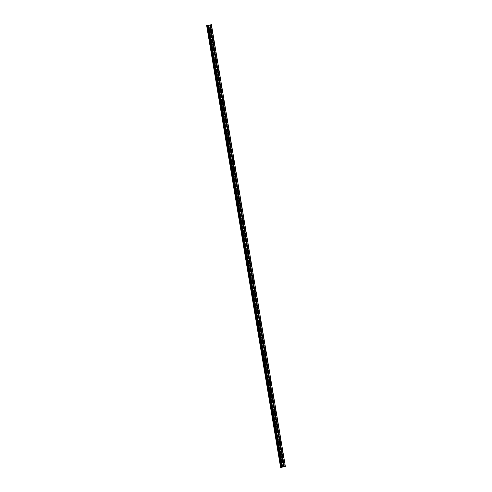 <?xml version="1.0" encoding="UTF-8"?>
<svg xmlns="http://www.w3.org/2000/svg" width="492" height="492" viewBox="0 0 492 492"><rect width="100%" height="100%" fill="white"/><g stroke="black" fill="none" stroke-linecap="round" stroke-linejoin="round"><path stroke-width="0.37" stroke-dasharray="2.46 1.84" d="M209.426 30.184L209.137 29.661L209.321 30.793L209.426 30.184M281.688 462.025L281.406 461.502L281.301 462.111L281.584 462.634L281.688 462.025M280.01 451.982L279.727 451.459L279.905 452.591L280.01 451.982M278.331 441.939L278.041 441.416L278.226 442.548L278.331 441.939M276.645 431.896L276.363 431.373L276.258 431.982L276.547 432.505L276.645 431.896M274.966 421.853L274.684 421.33L274.862 422.462L274.966 421.853M273.288 411.81L273.005 411.287L273.183 412.419L273.288 411.81M271.609 401.767L271.32 401.244L271.215 401.853L271.504 402.376L271.609 401.767M269.923 391.724L269.641 391.202L269.536 391.81L269.825 392.333L269.923 391.724M268.245 381.681L267.962 381.159L268.14 382.29L268.245 381.681M266.566 371.638L266.277 371.116L266.461 372.247L266.566 371.638M264.887 361.595L264.598 361.073L264.493 361.682L264.782 362.204L264.887 361.595M263.202 351.552L262.919 351.03L262.814 351.639L263.103 352.161L263.202 351.552M261.523 341.509L261.24 340.987L261.418 342.118L261.523 341.509M259.844 331.467L259.555 330.944L259.739 332.075L259.844 331.467M258.165 321.43L257.876 320.901L258.06 322.032L258.165 321.43M256.48 311.387L256.197 310.858L256.375 311.99L256.48 311.387M254.801 301.344L254.518 300.815L254.696 301.947L254.801 301.344M253.122 291.301L252.833 290.772L253.017 291.904L253.122 291.301M251.437 281.258L251.154 280.729L251.049 281.338L251.338 281.861L251.437 281.258M249.758 271.215L249.475 270.686L249.653 271.818L249.758 271.215M248.079 261.172L247.796 260.643L247.974 261.775L248.079 261.172M246.4 251.129L246.111 250.6L246.295 251.732L246.4 251.129M244.715 241.086L244.432 240.557L244.327 241.166L244.616 241.689L244.715 241.086M243.036 231.043L242.753 230.514L242.931 231.646L243.036 231.043M241.357 221L241.068 220.471L241.252 221.603L241.357 221M239.678 210.957L239.389 210.435L239.284 211.037L239.573 211.56L239.678 210.957M237.993 200.914L237.71 200.392L237.605 200.994L237.894 201.517L237.993 200.914M236.314 190.871L236.031 190.349L236.209 191.474L236.314 190.871M234.635 180.828L234.346 180.306L234.53 181.431L234.635 180.828M232.956 170.785L232.667 170.263L232.562 170.865L232.851 171.388L232.956 170.785M231.271 160.743L230.988 160.22L230.883 160.822L231.166 161.351L231.271 160.743M229.592 150.7L229.309 150.177L229.204 150.78L229.487 151.308L229.592 150.7M227.913 140.657L227.624 140.134L227.808 141.266L227.913 140.657M226.228 130.614L225.945 130.091L225.84 130.694L226.129 131.223L226.228 130.614M224.549 120.571L224.266 120.048L224.161 120.651L224.444 121.18L224.549 120.571M222.87 110.528L222.587 110.005L222.482 110.608L222.765 111.137L222.87 110.528M221.191 100.485L220.902 99.962L220.797 100.565L221.086 101.094L221.191 100.485M219.506 90.442L219.223 89.919L219.118 90.522L219.407 91.051L219.506 90.442M217.827 80.399L217.544 79.876L217.439 80.479L217.722 81.008L217.827 80.399M216.148 70.356L215.859 69.833L216.043 70.965L216.148 70.356M214.469 60.313L214.18 59.79L214.075 60.393L214.364 60.922L214.469 60.313M212.784 50.27L212.501 49.747L212.396 50.356L212.685 50.879L212.784 50.27M211.105 40.227L210.822 39.704L210.717 40.313L211 40.836L211.105 40.227M209.211 30.16A0.953 0.332 -99.1 0 1 209.383 29.151A0.953 0.332 -99.1 0 1 209.856 30.024A0.953 0.332 -99.1 0 1 209.684 31.033A0.953 0.332 -99.1 0 1 209.211 30.16M210.459 29.963A0.953 0.332 -99.1 0 1 210.631 28.948A0.953 0.332 -99.1 0 1 211.111 29.821A0.953 0.332 -99.1 0 1 210.939 30.836A0.953 0.332 -99.1 0 1 210.459 29.963M281.479 462.006A0.953 0.332 -99.1 0 1 281.652 460.992A0.953 0.332 -99.1 0 1 282.125 461.865A0.953 0.332 -99.1 0 1 281.953 462.88A0.953 0.332 -99.1 0 1 281.479 462.006M282.728 461.803A0.953 0.332 -99.1 0 1 282.9 460.789A0.953 0.332 -99.1 0 1 283.374 461.662A0.953 0.332 -99.1 0 1 283.201 462.677A0.953 0.332 -99.1 0 1 282.728 461.803M279.794 451.963A0.953 0.332 -99.1 0 1 279.966 450.949A0.953 0.332 -99.1 0 1 280.446 451.822A0.953 0.332 -99.1 0 1 280.274 452.837A0.953 0.332 -99.1 0 1 279.794 451.963M281.049 451.761A0.953 0.332 -99.1 0 1 281.221 450.752A0.953 0.332 -99.1 0 1 281.695 451.619A0.953 0.332 -99.1 0 1 281.522 452.634A0.953 0.332 -99.1 0 1 281.049 451.761M278.115 441.921A0.953 0.332 -99.1 0 1 278.288 440.906A0.953 0.332 -99.1 0 1 278.761 441.779A0.953 0.332 -99.1 0 1 278.589 442.794A0.953 0.332 -99.1 0 1 278.115 441.921M279.364 441.718A0.953 0.332 -99.1 0 1 279.536 440.709A0.953 0.332 -99.1 0 1 280.016 441.576A0.953 0.332 -99.1 0 1 279.843 442.591A0.953 0.332 -99.1 0 1 279.364 441.718M276.436 431.878A0.953 0.332 -99.1 0 1 276.609 430.863A0.953 0.332 -99.1 0 1 277.082 431.736A0.953 0.332 -99.1 0 1 276.91 432.751A0.953 0.332 -99.1 0 1 276.436 431.878M277.685 431.675A0.953 0.332 -99.1 0 1 277.857 430.666A0.953 0.332 -99.1 0 1 278.331 431.533A0.953 0.332 -99.1 0 1 278.158 432.548A0.953 0.332 -99.1 0 1 277.685 431.675M274.757 421.835A0.953 0.332 -99.1 0 1 274.93 420.82A0.953 0.332 -99.1 0 1 275.403 421.693A0.953 0.332 -99.1 0 1 275.231 422.708A0.953 0.332 -99.1 0 1 274.757 421.835M276.006 421.632A0.953 0.332 -99.1 0 1 276.178 420.623A0.953 0.332 -99.1 0 1 276.652 421.496A0.953 0.332 -99.1 0 1 276.479 422.505A0.953 0.332 -99.1 0 1 276.006 421.632M273.072 411.792A0.953 0.332 -99.1 0 1 273.245 410.777A0.953 0.332 -99.1 0 1 273.724 411.65A0.953 0.332 -99.1 0 1 273.552 412.665A0.953 0.332 -99.1 0 1 273.072 411.792M274.321 411.589A0.953 0.332 -99.1 0 1 274.493 410.58A0.953 0.332 -99.1 0 1 274.973 411.453A0.953 0.332 -99.1 0 1 274.8 412.462A0.953 0.332 -99.1 0 1 274.321 411.589M271.393 401.749A0.953 0.332 -99.1 0 1 271.566 400.734A0.953 0.332 -99.1 0 1 272.039 401.607A0.953 0.332 -99.1 0 1 271.867 402.622A0.953 0.332 -99.1 0 1 271.393 401.749M272.642 401.546A0.953 0.332 -99.1 0 1 272.814 400.537A0.953 0.332 -99.1 0 1 273.288 401.411A0.953 0.332 -99.1 0 1 273.122 402.419A0.953 0.332 -99.1 0 1 272.642 401.546M269.714 391.706A0.953 0.332 -99.1 0 1 269.887 390.691A0.953 0.332 -99.1 0 1 270.36 391.564A0.953 0.332 -99.1 0 1 270.188 392.579A0.953 0.332 -99.1 0 1 269.714 391.706M270.963 391.503A0.953 0.332 -99.1 0 1 271.135 390.494A0.953 0.332 -99.1 0 1 271.609 391.368A0.953 0.332 -99.1 0 1 271.436 392.376A0.953 0.332 -99.1 0 1 270.963 391.503M268.029 381.663A0.953 0.332 -99.1 0 1 268.202 380.648A0.953 0.332 -99.1 0 1 268.681 381.521A0.953 0.332 -99.1 0 1 268.509 382.536A0.953 0.332 -99.1 0 1 268.029 381.663M269.284 381.46A0.953 0.332 -99.1 0 1 269.456 380.451A0.953 0.332 -99.1 0 1 269.93 381.325A0.953 0.332 -99.1 0 1 269.757 382.333A0.953 0.332 -99.1 0 1 269.284 381.46M266.35 371.62A0.953 0.332 -99.1 0 1 266.523 370.605A0.953 0.332 -99.1 0 1 266.996 371.478A0.953 0.332 -99.1 0 1 266.824 372.493A0.953 0.332 -99.1 0 1 266.35 371.62M267.599 371.417A0.953 0.332 -99.1 0 1 267.771 370.408A0.953 0.332 -99.1 0 1 268.251 371.282A0.953 0.332 -99.1 0 1 268.078 372.29A0.953 0.332 -99.1 0 1 267.599 371.417M264.671 361.577A0.953 0.332 -99.1 0 1 264.844 360.562A0.953 0.332 -99.1 0 1 265.317 361.436A0.953 0.332 -99.1 0 1 265.145 362.45A0.953 0.332 -99.1 0 1 264.671 361.577M265.92 361.374A0.953 0.332 -99.1 0 1 266.092 360.365A0.953 0.332 -99.1 0 1 266.566 361.239A0.953 0.332 -99.1 0 1 266.393 362.247A0.953 0.332 -99.1 0 1 265.92 361.374M262.992 351.534A0.953 0.332 -99.1 0 1 263.165 350.519A0.953 0.332 -99.1 0 1 263.638 351.393A0.953 0.332 -99.1 0 1 263.466 352.407A0.953 0.332 -99.1 0 1 262.992 351.534M264.241 351.331A0.953 0.332 -99.1 0 1 264.413 350.322A0.953 0.332 -99.1 0 1 264.887 351.196A0.953 0.332 -99.1 0 1 264.714 352.204A0.953 0.332 -99.1 0 1 264.241 351.331M261.307 341.491A0.953 0.332 -99.1 0 1 261.48 340.476A0.953 0.332 -99.1 0 1 261.959 341.35A0.953 0.332 -99.1 0 1 261.787 342.364A0.953 0.332 -99.1 0 1 261.307 341.491M262.562 341.288A0.953 0.332 -99.1 0 1 262.734 340.279A0.953 0.332 -99.1 0 1 263.208 341.153A0.953 0.332 -99.1 0 1 263.036 342.161A0.953 0.332 -99.1 0 1 262.562 341.288M259.628 331.448A0.953 0.332 -99.1 0 1 259.801 330.433A0.953 0.332 -99.1 0 1 260.274 331.307A0.953 0.332 -99.1 0 1 260.102 332.321A0.953 0.332 -99.1 0 1 259.628 331.448M260.877 331.245A0.953 0.332 -99.1 0 1 261.049 330.237A0.953 0.332 -99.1 0 1 261.529 331.11A0.953 0.332 -99.1 0 1 261.357 332.118A0.953 0.332 -99.1 0 1 260.877 331.245M257.949 321.405A0.953 0.332 -99.1 0 1 258.122 320.39A0.953 0.332 -99.1 0 1 258.595 321.264A0.953 0.332 -99.1 0 1 258.423 322.278A0.953 0.332 -99.1 0 1 257.949 321.405M259.198 321.202A0.953 0.332 -99.1 0 1 259.37 320.194A0.953 0.332 -99.1 0 1 259.844 321.067A0.953 0.332 -99.1 0 1 259.671 322.076A0.953 0.332 -99.1 0 1 259.198 321.202M256.27 311.362A0.953 0.332 -99.1 0 1 256.443 310.347A0.953 0.332 -99.1 0 1 256.916 311.221A0.953 0.332 -99.1 0 1 256.744 312.236A0.953 0.332 -99.1 0 1 256.27 311.362M257.519 311.159A0.953 0.332 -99.1 0 1 257.691 310.151A0.953 0.332 -99.1 0 1 258.165 311.024A0.953 0.332 -99.1 0 1 257.993 312.033A0.953 0.332 -99.1 0 1 257.519 311.159M254.585 301.319A0.953 0.332 -99.1 0 1 254.758 300.305A0.953 0.332 -99.1 0 1 255.237 301.178A0.953 0.332 -99.1 0 1 255.065 302.193A0.953 0.332 -99.1 0 1 254.585 301.319M255.84 301.116A0.953 0.332 -99.1 0 1 256.006 300.108A0.953 0.332 -99.1 0 1 256.486 300.981A0.953 0.332 -99.1 0 1 256.314 301.99A0.953 0.332 -99.1 0 1 255.84 301.116M252.906 291.276A0.953 0.332 -99.1 0 1 253.079 290.262A0.953 0.332 -99.1 0 1 253.552 291.135A0.953 0.332 -99.1 0 1 253.38 292.15A0.953 0.332 -99.1 0 1 252.906 291.276M254.155 291.073A0.953 0.332 -99.1 0 1 254.327 290.065A0.953 0.332 -99.1 0 1 254.807 290.938A0.953 0.332 -99.1 0 1 254.635 291.947A0.953 0.332 -99.1 0 1 254.155 291.073M251.227 281.233A0.953 0.332 -99.1 0 1 251.4 280.219A0.953 0.332 -99.1 0 1 251.873 281.092A0.953 0.332 -99.1 0 1 251.701 282.107A0.953 0.332 -99.1 0 1 251.227 281.233M252.476 281.03A0.953 0.332 -99.1 0 1 252.648 280.022A0.953 0.332 -99.1 0 1 253.122 280.895A0.953 0.332 -99.1 0 1 252.95 281.904A0.953 0.332 -99.1 0 1 252.476 281.03M249.542 271.19A0.953 0.332 -99.1 0 1 249.715 270.176A0.953 0.332 -99.1 0 1 250.194 271.049A0.953 0.332 -99.1 0 1 250.022 272.064A0.953 0.332 -99.1 0 1 249.542 271.19M250.797 270.987A0.953 0.332 -99.1 0 1 250.969 269.979A0.953 0.332 -99.1 0 1 251.443 270.852A0.953 0.332 -99.1 0 1 251.271 271.861A0.953 0.332 -99.1 0 1 250.797 270.987M247.863 261.147A0.953 0.332 -99.1 0 1 248.036 260.139A0.953 0.332 -99.1 0 1 248.515 261.006A0.953 0.332 -99.1 0 1 248.343 262.021A0.953 0.332 -99.1 0 1 247.863 261.147M249.112 260.945A0.953 0.332 -99.1 0 1 249.284 259.936A0.953 0.332 -99.1 0 1 249.764 260.809A0.953 0.332 -99.1 0 1 249.592 261.818A0.953 0.332 -99.1 0 1 249.112 260.945M246.185 251.105A0.953 0.332 -99.1 0 1 246.357 250.096A0.953 0.332 -99.1 0 1 246.83 250.963A0.953 0.332 -99.1 0 1 246.658 251.978A0.953 0.332 -99.1 0 1 246.185 251.105M247.433 250.902A0.953 0.332 -99.1 0 1 247.605 249.893A0.953 0.332 -99.1 0 1 248.079 250.766A0.953 0.332 -99.1 0 1 247.907 251.775A0.953 0.332 -99.1 0 1 247.433 250.902M244.506 241.062A0.953 0.332 -99.1 0 1 244.678 240.053A0.953 0.332 -99.1 0 1 245.151 240.92A0.953 0.332 -99.1 0 1 244.979 241.935A0.953 0.332 -99.1 0 1 244.506 241.062M245.754 240.859A0.953 0.332 -99.1 0 1 245.926 239.85A0.953 0.332 -99.1 0 1 246.4 240.723A0.953 0.332 -99.1 0 1 246.228 241.732A0.953 0.332 -99.1 0 1 245.754 240.859M242.82 231.019A0.953 0.332 -99.1 0 1 242.993 230.01A0.953 0.332 -99.1 0 1 243.472 230.883A0.953 0.332 -99.1 0 1 243.3 231.892A0.953 0.332 -99.1 0 1 242.82 231.019M244.075 230.816A0.953 0.332 -99.1 0 1 244.247 229.807A0.953 0.332 -99.1 0 1 244.721 230.68A0.953 0.332 -99.1 0 1 244.549 231.689A0.953 0.332 -99.1 0 1 244.075 230.816M241.142 220.976A0.953 0.332 -99.1 0 1 241.314 219.967A0.953 0.332 -99.1 0 1 241.787 220.84A0.953 0.332 -99.1 0 1 241.615 221.849A0.953 0.332 -99.1 0 1 241.142 220.976M242.39 220.773A0.953 0.332 -99.1 0 1 242.562 219.764A0.953 0.332 -99.1 0 1 243.042 220.637A0.953 0.332 -99.1 0 1 242.87 221.646A0.953 0.332 -99.1 0 1 242.39 220.773M239.463 210.933A0.953 0.332 -99.1 0 1 239.635 209.924A0.953 0.332 -99.1 0 1 240.108 210.797A0.953 0.332 -99.1 0 1 239.936 211.806A0.953 0.332 -99.1 0 1 239.463 210.933M240.711 210.73A0.953 0.332 -99.1 0 1 240.883 209.721A0.953 0.332 -99.1 0 1 241.357 210.594A0.953 0.332 -99.1 0 1 241.185 211.603A0.953 0.332 -99.1 0 1 240.711 210.73M237.784 200.89A0.953 0.332 -99.1 0 1 237.956 199.881A0.953 0.332 -99.1 0 1 238.429 200.754A0.953 0.332 -99.1 0 1 238.257 201.763A0.953 0.332 -99.1 0 1 237.784 200.89M239.032 200.687A0.953 0.332 -99.1 0 1 239.204 199.678A0.953 0.332 -99.1 0 1 239.678 200.552A0.953 0.332 -99.1 0 1 239.506 201.56A0.953 0.332 -99.1 0 1 239.032 200.687M236.098 190.847A0.953 0.332 -99.1 0 1 236.271 189.838A0.953 0.332 -99.1 0 1 236.75 190.712A0.953 0.332 -99.1 0 1 236.578 191.72A0.953 0.332 -99.1 0 1 236.098 190.847M237.353 190.65A0.953 0.332 -99.1 0 1 237.525 189.635A0.953 0.332 -99.1 0 1 237.999 190.509A0.953 0.332 -99.1 0 1 237.827 191.517A0.953 0.332 -99.1 0 1 237.353 190.65M234.42 180.804A0.953 0.332 -99.1 0 1 234.592 179.795A0.953 0.332 -99.1 0 1 235.065 180.669A0.953 0.332 -99.1 0 1 234.893 181.677A0.953 0.332 -99.1 0 1 234.42 180.804M235.668 180.607A0.953 0.332 -99.1 0 1 235.84 179.592A0.953 0.332 -99.1 0 1 236.32 180.466A0.953 0.332 -99.1 0 1 236.148 181.474A0.953 0.332 -99.1 0 1 235.668 180.607M232.741 170.761A0.953 0.332 -99.1 0 1 232.913 169.752A0.953 0.332 -99.1 0 1 233.386 170.626A0.953 0.332 -99.1 0 1 233.214 171.634A0.953 0.332 -99.1 0 1 232.741 170.761M233.989 170.564A0.953 0.332 -99.1 0 1 234.161 169.549A0.953 0.332 -99.1 0 1 234.635 170.423A0.953 0.332 -99.1 0 1 234.463 171.431A0.953 0.332 -99.1 0 1 233.989 170.564M231.062 160.718A0.953 0.332 -99.1 0 1 231.234 159.709A0.953 0.332 -99.1 0 1 231.707 160.583A0.953 0.332 -99.1 0 1 231.535 161.591A0.953 0.332 -99.1 0 1 231.062 160.718M232.31 160.521A0.953 0.332 -99.1 0 1 232.482 159.506A0.953 0.332 -99.1 0 1 232.956 160.38A0.953 0.332 -99.1 0 1 232.784 161.394A0.953 0.332 -99.1 0 1 232.31 160.521M229.377 150.675A0.953 0.332 -99.1 0 1 229.549 149.666A0.953 0.332 -99.1 0 1 230.028 150.54A0.953 0.332 -99.1 0 1 229.856 151.548A0.953 0.332 -99.1 0 1 229.377 150.675M230.625 150.478A0.953 0.332 -99.1 0 1 230.797 149.463A0.953 0.332 -99.1 0 1 231.277 150.337A0.953 0.332 -99.1 0 1 231.105 151.351A0.953 0.332 -99.1 0 1 230.625 150.478M227.698 140.632A0.953 0.332 -99.1 0 1 227.87 139.623A0.953 0.332 -99.1 0 1 228.343 140.497A0.953 0.332 -99.1 0 1 228.171 141.505A0.953 0.332 -99.1 0 1 227.698 140.632M228.946 140.435A0.953 0.332 -99.1 0 1 229.118 139.421A0.953 0.332 -99.1 0 1 229.598 140.294A0.953 0.332 -99.1 0 1 229.426 141.309A0.953 0.332 -99.1 0 1 228.946 140.435M226.019 130.589A0.953 0.332 -99.1 0 1 226.191 129.581A0.953 0.332 -99.1 0 1 226.664 130.454A0.953 0.332 -99.1 0 1 226.492 131.462A0.953 0.332 -99.1 0 1 226.019 130.589M227.267 130.392A0.953 0.332 -99.1 0 1 227.439 129.378A0.953 0.332 -99.1 0 1 227.913 130.251A0.953 0.332 -99.1 0 1 227.741 131.266A0.953 0.332 -99.1 0 1 227.267 130.392M224.334 120.546A0.953 0.332 -99.1 0 1 224.506 119.538A0.953 0.332 -99.1 0 1 224.985 120.411A0.953 0.332 -99.1 0 1 224.813 121.419A0.953 0.332 -99.1 0 1 224.334 120.546M225.588 120.349A0.953 0.332 -99.1 0 1 225.76 119.335A0.953 0.332 -99.1 0 1 226.234 120.208A0.953 0.332 -99.1 0 1 226.062 121.223A0.953 0.332 -99.1 0 1 225.588 120.349M222.655 110.503A0.953 0.332 -99.1 0 1 222.827 109.495A0.953 0.332 -99.1 0 1 223.306 110.368A0.953 0.332 -99.1 0 1 223.134 111.376A0.953 0.332 -99.1 0 1 222.655 110.503M223.903 110.306A0.953 0.332 -99.1 0 1 224.075 109.292A0.953 0.332 -99.1 0 1 224.555 110.165A0.953 0.332 -99.1 0 1 224.383 111.18A0.953 0.332 -99.1 0 1 223.903 110.306M220.976 100.46A0.953 0.332 -99.1 0 1 221.148 99.452A0.953 0.332 -99.1 0 1 221.621 100.325A0.953 0.332 -99.1 0 1 221.449 101.334A0.953 0.332 -99.1 0 1 220.976 100.46M222.224 100.263A0.953 0.332 -99.1 0 1 222.396 99.249A0.953 0.332 -99.1 0 1 222.87 100.122A0.953 0.332 -99.1 0 1 222.698 101.137A0.953 0.332 -99.1 0 1 222.224 100.263M219.297 90.417A0.953 0.332 -99.1 0 1 219.469 89.409A0.953 0.332 -99.1 0 1 219.942 90.282A0.953 0.332 -99.1 0 1 219.77 91.291A0.953 0.332 -99.1 0 1 219.297 90.417M220.545 90.22A0.953 0.332 -99.1 0 1 220.717 89.206A0.953 0.332 -99.1 0 1 221.191 90.079A0.953 0.332 -99.1 0 1 221.019 91.094A0.953 0.332 -99.1 0 1 220.545 90.22M217.612 80.374A0.953 0.332 -99.1 0 1 217.784 79.366A0.953 0.332 -99.1 0 1 218.263 80.239A0.953 0.332 -99.1 0 1 218.091 81.248A0.953 0.332 -99.1 0 1 217.612 80.374M218.866 80.178A0.953 0.332 -99.1 0 1 219.038 79.163A0.953 0.332 -99.1 0 1 219.512 80.036A0.953 0.332 -99.1 0 1 219.34 81.051A0.953 0.332 -99.1 0 1 218.866 80.178M215.933 70.331A0.953 0.332 -99.1 0 1 216.105 69.323A0.953 0.332 -99.1 0 1 216.578 70.196A0.953 0.332 -99.1 0 1 216.406 71.205A0.953 0.332 -99.1 0 1 215.933 70.331M217.181 70.135A0.953 0.332 -99.1 0 1 217.353 69.12A0.953 0.332 -99.1 0 1 217.833 69.993A0.953 0.332 -99.1 0 1 217.661 71.008A0.953 0.332 -99.1 0 1 217.181 70.135M214.254 60.288A0.953 0.332 -99.1 0 1 214.426 59.28A0.953 0.332 -99.1 0 1 214.899 60.153A0.953 0.332 -99.1 0 1 214.727 61.162A0.953 0.332 -99.1 0 1 214.254 60.288M215.502 60.092A0.953 0.332 -99.1 0 1 215.674 59.077A0.953 0.332 -99.1 0 1 216.148 59.95A0.953 0.332 -99.1 0 1 215.976 60.965A0.953 0.332 -99.1 0 1 215.502 60.092M212.575 50.245A0.953 0.332 -99.1 0 1 212.747 49.237A0.953 0.332 -99.1 0 1 213.22 50.11A0.953 0.332 -99.1 0 1 213.048 51.119A0.953 0.332 -99.1 0 1 212.575 50.245M213.823 50.049A0.953 0.332 -99.1 0 1 213.995 49.034A0.953 0.332 -99.1 0 1 214.469 49.907A0.953 0.332 -99.1 0 1 214.297 50.922A0.953 0.332 -99.1 0 1 213.823 50.049M210.89 40.203A0.953 0.332 -99.1 0 1 211.062 39.194A0.953 0.332 -99.1 0 1 211.542 40.067A0.953 0.332 -99.1 0 1 211.369 41.076A0.953 0.332 -99.1 0 1 210.89 40.203M212.144 40.006A0.953 0.332 -99.1 0 1 212.316 38.991A0.953 0.332 -99.1 0 1 212.79 39.864A0.953 0.332 -99.1 0 1 212.618 40.879A0.953 0.332 -99.1 0 1 212.144 40.006M207.655 30.498A0.953 0.332 -99.1 0 1 207.827 29.483A0.953 0.332 -99.1 0 1 208.307 30.356A0.953 0.332 -99.1 0 1 208.134 31.371A0.953 0.332 -99.1 0 1 207.655 30.498M208.909 30.295A0.953 0.332 -99.1 0 1 209.082 29.28A0.953 0.332 -99.1 0 1 209.555 30.153A0.953 0.332 -99.1 0 1 209.383 31.168A0.953 0.332 -99.1 0 1 208.909 30.295M279.923 462.339A0.953 0.332 -99.1 0 1 280.096 461.324A0.953 0.332 -99.1 0 1 280.569 462.197A0.953 0.332 -99.1 0 1 280.397 463.212A0.953 0.332 -99.1 0 1 279.923 462.339M281.172 462.136A0.953 0.332 -99.1 0 1 281.344 461.127A0.953 0.332 -99.1 0 1 281.818 462A0.953 0.332 -99.1 0 1 281.645 463.009A0.953 0.332 -99.1 0 1 281.172 462.136M278.244 452.296A0.953 0.332 -99.1 0 1 278.417 451.287A0.953 0.332 -99.1 0 1 278.89 452.154A0.953 0.332 -99.1 0 1 278.718 453.169A0.953 0.332 -99.1 0 1 278.244 452.296M279.493 452.093A0.953 0.332 -99.1 0 1 279.665 451.084A0.953 0.332 -99.1 0 1 280.139 451.957A0.953 0.332 -99.1 0 1 279.966 452.966A0.953 0.332 -99.1 0 1 279.493 452.093M276.559 442.253A0.953 0.332 -99.1 0 1 276.732 441.244A0.953 0.332 -99.1 0 1 277.211 442.111A0.953 0.332 -99.1 0 1 277.039 443.126A0.953 0.332 -99.1 0 1 276.559 442.253M277.808 442.05A0.953 0.332 -99.1 0 1 277.98 441.041A0.953 0.332 -99.1 0 1 278.46 441.914A0.953 0.332 -99.1 0 1 278.288 442.923A0.953 0.332 -99.1 0 1 277.808 442.05M274.88 432.21A0.953 0.332 -99.1 0 1 275.053 431.201A0.953 0.332 -99.1 0 1 275.526 432.074A0.953 0.332 -99.1 0 1 275.354 433.083A0.953 0.332 -99.1 0 1 274.88 432.21M276.129 432.007A0.953 0.332 -99.1 0 1 276.301 430.998A0.953 0.332 -99.1 0 1 276.781 431.871A0.953 0.332 -99.1 0 1 276.609 432.88A0.953 0.332 -99.1 0 1 276.129 432.007M273.201 422.167A0.953 0.332 -99.1 0 1 273.374 421.158A0.953 0.332 -99.1 0 1 273.847 422.031A0.953 0.332 -99.1 0 1 273.675 423.04A0.953 0.332 -99.1 0 1 273.201 422.167M274.45 421.964A0.953 0.332 -99.1 0 1 274.622 420.955A0.953 0.332 -99.1 0 1 275.096 421.828A0.953 0.332 -99.1 0 1 274.923 422.837A0.953 0.332 -99.1 0 1 274.45 421.964M271.516 412.124A0.953 0.332 -99.1 0 1 271.689 411.115A0.953 0.332 -99.1 0 1 272.168 411.988A0.953 0.332 -99.1 0 1 271.996 412.997A0.953 0.332 -99.1 0 1 271.516 412.124M272.771 411.921A0.953 0.332 -99.1 0 1 272.943 410.912A0.953 0.332 -99.1 0 1 273.417 411.786A0.953 0.332 -99.1 0 1 273.245 412.794A0.953 0.332 -99.1 0 1 272.771 411.921M269.837 402.081A0.953 0.332 -99.1 0 1 270.01 401.072A0.953 0.332 -99.1 0 1 270.489 401.946A0.953 0.332 -99.1 0 1 270.317 402.954A0.953 0.332 -99.1 0 1 269.837 402.081M271.086 401.878A0.953 0.332 -99.1 0 1 271.258 400.869A0.953 0.332 -99.1 0 1 271.738 401.743A0.953 0.332 -99.1 0 1 271.566 402.751A0.953 0.332 -99.1 0 1 271.086 401.878M268.158 392.038A0.953 0.332 -99.1 0 1 268.331 391.029A0.953 0.332 -99.1 0 1 268.804 391.903A0.953 0.332 -99.1 0 1 268.632 392.911A0.953 0.332 -99.1 0 1 268.158 392.038M269.407 391.835A0.953 0.332 -99.1 0 1 269.579 390.826A0.953 0.332 -99.1 0 1 270.053 391.7A0.953 0.332 -99.1 0 1 269.88 392.708A0.953 0.332 -99.1 0 1 269.407 391.835M266.48 381.995A0.953 0.332 -99.1 0 1 266.652 380.986A0.953 0.332 -99.1 0 1 267.125 381.86A0.953 0.332 -99.1 0 1 266.953 382.868A0.953 0.332 -99.1 0 1 266.48 381.995M267.728 381.798A0.953 0.332 -99.1 0 1 267.9 380.783A0.953 0.332 -99.1 0 1 268.374 381.657A0.953 0.332 -99.1 0 1 268.202 382.665A0.953 0.332 -99.1 0 1 267.728 381.798M264.794 371.952A0.953 0.332 -99.1 0 1 264.967 370.943A0.953 0.332 -99.1 0 1 265.446 371.817A0.953 0.332 -99.1 0 1 265.274 372.825A0.953 0.332 -99.1 0 1 264.794 371.952M266.049 371.755A0.953 0.332 -99.1 0 1 266.221 370.74A0.953 0.332 -99.1 0 1 266.695 371.614A0.953 0.332 -99.1 0 1 266.523 372.622A0.953 0.332 -99.1 0 1 266.049 371.755M263.115 361.909A0.953 0.332 -99.1 0 1 263.288 360.9A0.953 0.332 -99.1 0 1 263.761 361.774A0.953 0.332 -99.1 0 1 263.589 362.782A0.953 0.332 -99.1 0 1 263.115 361.909M264.364 361.712A0.953 0.332 -99.1 0 1 264.536 360.697A0.953 0.332 -99.1 0 1 265.016 361.571A0.953 0.332 -99.1 0 1 264.844 362.579A0.953 0.332 -99.1 0 1 264.364 361.712M261.437 351.866A0.953 0.332 -99.1 0 1 261.609 350.858A0.953 0.332 -99.1 0 1 262.082 351.731A0.953 0.332 -99.1 0 1 261.91 352.739A0.953 0.332 -99.1 0 1 261.437 351.866M262.685 351.669A0.953 0.332 -99.1 0 1 262.857 350.655A0.953 0.332 -99.1 0 1 263.331 351.528A0.953 0.332 -99.1 0 1 263.159 352.543A0.953 0.332 -99.1 0 1 262.685 351.669M259.758 341.823A0.953 0.332 -99.1 0 1 259.93 340.815A0.953 0.332 -99.1 0 1 260.403 341.688A0.953 0.332 -99.1 0 1 260.231 342.696A0.953 0.332 -99.1 0 1 259.758 341.823M261.006 341.626A0.953 0.332 -99.1 0 1 261.178 340.612A0.953 0.332 -99.1 0 1 261.652 341.485A0.953 0.332 -99.1 0 1 261.48 342.5A0.953 0.332 -99.1 0 1 261.006 341.626M258.072 331.78A0.953 0.332 -99.1 0 1 258.245 330.772A0.953 0.332 -99.1 0 1 258.724 331.645A0.953 0.332 -99.1 0 1 258.552 332.654A0.953 0.332 -99.1 0 1 258.072 331.78M259.327 331.583A0.953 0.332 -99.1 0 1 259.499 330.569A0.953 0.332 -99.1 0 1 259.973 331.442A0.953 0.332 -99.1 0 1 259.801 332.457A0.953 0.332 -99.1 0 1 259.327 331.583M256.393 321.737A0.953 0.332 -99.1 0 1 256.566 320.729A0.953 0.332 -99.1 0 1 257.039 321.602A0.953 0.332 -99.1 0 1 256.867 322.611A0.953 0.332 -99.1 0 1 256.393 321.737M257.642 321.54A0.953 0.332 -99.1 0 1 257.814 320.526A0.953 0.332 -99.1 0 1 258.294 321.399A0.953 0.332 -99.1 0 1 258.122 322.414A0.953 0.332 -99.1 0 1 257.642 321.54M254.715 311.694A0.953 0.332 -99.1 0 1 254.887 310.686A0.953 0.332 -99.1 0 1 255.36 311.559A0.953 0.332 -99.1 0 1 255.188 312.568A0.953 0.332 -99.1 0 1 254.715 311.694M255.963 311.498A0.953 0.332 -99.1 0 1 256.135 310.483A0.953 0.332 -99.1 0 1 256.609 311.356A0.953 0.332 -99.1 0 1 256.437 312.371A0.953 0.332 -99.1 0 1 255.963 311.498M253.036 301.651A0.953 0.332 -99.1 0 1 253.208 300.643A0.953 0.332 -99.1 0 1 253.681 301.516A0.953 0.332 -99.1 0 1 253.509 302.525A0.953 0.332 -99.1 0 1 253.036 301.651M254.284 301.455A0.953 0.332 -99.1 0 1 254.456 300.44A0.953 0.332 -99.1 0 1 254.93 301.313A0.953 0.332 -99.1 0 1 254.758 302.328A0.953 0.332 -99.1 0 1 254.284 301.455M251.35 291.608A0.953 0.332 -99.1 0 1 251.523 290.6A0.953 0.332 -99.1 0 1 252.002 291.473A0.953 0.332 -99.1 0 1 251.83 292.482A0.953 0.332 -99.1 0 1 251.35 291.608M252.599 291.412A0.953 0.332 -99.1 0 1 252.771 290.397A0.953 0.332 -99.1 0 1 253.251 291.27A0.953 0.332 -99.1 0 1 253.079 292.285A0.953 0.332 -99.1 0 1 252.599 291.412M249.672 281.565A0.953 0.332 -99.1 0 1 249.844 280.557A0.953 0.332 -99.1 0 1 250.317 281.43A0.953 0.332 -99.1 0 1 250.145 282.439A0.953 0.332 -99.1 0 1 249.672 281.565M250.92 281.369A0.953 0.332 -99.1 0 1 251.092 280.354A0.953 0.332 -99.1 0 1 251.572 281.227A0.953 0.332 -99.1 0 1 251.4 282.242A0.953 0.332 -99.1 0 1 250.92 281.369M247.993 271.522A0.953 0.332 -99.1 0 1 248.165 270.514A0.953 0.332 -99.1 0 1 248.638 271.387A0.953 0.332 -99.1 0 1 248.466 272.396A0.953 0.332 -99.1 0 1 247.993 271.522M249.241 271.326A0.953 0.332 -99.1 0 1 249.413 270.311A0.953 0.332 -99.1 0 1 249.887 271.184A0.953 0.332 -99.1 0 1 249.715 272.199A0.953 0.332 -99.1 0 1 249.241 271.326M246.308 261.48A0.953 0.332 -99.1 0 1 246.48 260.471A0.953 0.332 -99.1 0 1 246.959 261.344A0.953 0.332 -99.1 0 1 246.787 262.353A0.953 0.332 -99.1 0 1 246.308 261.48M247.562 261.283A0.953 0.332 -99.1 0 1 247.734 260.268A0.953 0.332 -99.1 0 1 248.208 261.141A0.953 0.332 -99.1 0 1 248.036 262.156A0.953 0.332 -99.1 0 1 247.562 261.283M244.629 251.437A0.953 0.332 -99.1 0 1 244.801 250.428A0.953 0.332 -99.1 0 1 245.28 251.301A0.953 0.332 -99.1 0 1 245.108 252.31A0.953 0.332 -99.1 0 1 244.629 251.437M245.877 251.24A0.953 0.332 -99.1 0 1 246.049 250.225A0.953 0.332 -99.1 0 1 246.529 251.098A0.953 0.332 -99.1 0 1 246.357 252.113A0.953 0.332 -99.1 0 1 245.877 251.24M242.95 241.394A0.953 0.332 -99.1 0 1 243.122 240.385A0.953 0.332 -99.1 0 1 243.595 241.258A0.953 0.332 -99.1 0 1 243.423 242.267A0.953 0.332 -99.1 0 1 242.95 241.394M244.198 241.197A0.953 0.332 -99.1 0 1 244.37 240.182A0.953 0.332 -99.1 0 1 244.844 241.055A0.953 0.332 -99.1 0 1 244.672 242.07A0.953 0.332 -99.1 0 1 244.198 241.197M241.271 231.351A0.953 0.332 -99.1 0 1 241.443 230.342A0.953 0.332 -99.1 0 1 241.916 231.215A0.953 0.332 -99.1 0 1 241.744 232.224A0.953 0.332 -99.1 0 1 241.271 231.351M242.519 231.154A0.953 0.332 -99.1 0 1 242.691 230.139A0.953 0.332 -99.1 0 1 243.165 231.012A0.953 0.332 -99.1 0 1 242.993 232.027A0.953 0.332 -99.1 0 1 242.519 231.154M239.586 221.308A0.953 0.332 -99.1 0 1 239.758 220.299A0.953 0.332 -99.1 0 1 240.237 221.172A0.953 0.332 -99.1 0 1 240.065 222.181A0.953 0.332 -99.1 0 1 239.586 221.308M240.84 221.111A0.953 0.332 -99.1 0 1 241.012 220.096A0.953 0.332 -99.1 0 1 241.486 220.97A0.953 0.332 -99.1 0 1 241.314 221.984A0.953 0.332 -99.1 0 1 240.84 221.111M237.907 211.265A0.953 0.332 -99.1 0 1 238.079 210.256A0.953 0.332 -99.1 0 1 238.552 211.13A0.953 0.332 -99.1 0 1 238.38 212.138A0.953 0.332 -99.1 0 1 237.907 211.265M239.155 211.068A0.953 0.332 -99.1 0 1 239.327 210.053A0.953 0.332 -99.1 0 1 239.807 210.927A0.953 0.332 -99.1 0 1 239.635 211.941A0.953 0.332 -99.1 0 1 239.155 211.068M236.228 201.222A0.953 0.332 -99.1 0 1 236.4 200.213A0.953 0.332 -99.1 0 1 236.873 201.087A0.953 0.332 -99.1 0 1 236.701 202.095A0.953 0.332 -99.1 0 1 236.228 201.222M237.476 201.025A0.953 0.332 -99.1 0 1 237.648 200.01A0.953 0.332 -99.1 0 1 238.122 200.884A0.953 0.332 -99.1 0 1 237.95 201.898A0.953 0.332 -99.1 0 1 237.476 201.025M234.549 191.185A0.953 0.332 -99.1 0 1 234.721 190.17A0.953 0.332 -99.1 0 1 235.194 191.044A0.953 0.332 -99.1 0 1 235.022 192.052A0.953 0.332 -99.1 0 1 234.549 191.185M235.797 190.982A0.953 0.332 -99.1 0 1 235.969 189.967A0.953 0.332 -99.1 0 1 236.443 190.841A0.953 0.332 -99.1 0 1 236.271 191.855A0.953 0.332 -99.1 0 1 235.797 190.982M232.864 181.142A0.953 0.332 -99.1 0 1 233.036 180.127A0.953 0.332 -99.1 0 1 233.516 181.001A0.953 0.332 -99.1 0 1 233.343 182.009A0.953 0.332 -99.1 0 1 232.864 181.142M234.118 180.939A0.953 0.332 -99.1 0 1 234.29 179.924A0.953 0.332 -99.1 0 1 234.764 180.798A0.953 0.332 -99.1 0 1 234.592 181.812A0.953 0.332 -99.1 0 1 234.118 180.939M231.185 171.099A0.953 0.332 -99.1 0 1 231.357 170.084A0.953 0.332 -99.1 0 1 231.83 170.958A0.953 0.332 -99.1 0 1 231.658 171.966A0.953 0.332 -99.1 0 1 231.185 171.099M232.433 170.896A0.953 0.332 -99.1 0 1 232.605 169.881A0.953 0.332 -99.1 0 1 233.085 170.755A0.953 0.332 -99.1 0 1 232.913 171.769A0.953 0.332 -99.1 0 1 232.433 170.896M229.506 161.056A0.953 0.332 -99.1 0 1 229.678 160.041A0.953 0.332 -99.1 0 1 230.151 160.915A0.953 0.332 -99.1 0 1 229.979 161.93A0.953 0.332 -99.1 0 1 229.506 161.056M230.754 160.853A0.953 0.332 -99.1 0 1 230.926 159.838A0.953 0.332 -99.1 0 1 231.4 160.712A0.953 0.332 -99.1 0 1 231.228 161.727A0.953 0.332 -99.1 0 1 230.754 160.853M227.827 151.013A0.953 0.332 -99.1 0 1 227.999 149.999A0.953 0.332 -99.1 0 1 228.472 150.872A0.953 0.332 -99.1 0 1 228.3 151.887A0.953 0.332 -99.1 0 1 227.827 151.013M229.075 150.81A0.953 0.332 -99.1 0 1 229.247 149.796A0.953 0.332 -99.1 0 1 229.721 150.669A0.953 0.332 -99.1 0 1 229.549 151.684A0.953 0.332 -99.1 0 1 229.075 150.81M226.142 140.97A0.953 0.332 -99.1 0 1 226.314 139.956A0.953 0.332 -99.1 0 1 226.794 140.829A0.953 0.332 -99.1 0 1 226.621 141.844A0.953 0.332 -99.1 0 1 226.142 140.97M227.39 140.767A0.953 0.332 -99.1 0 1 227.562 139.753A0.953 0.332 -99.1 0 1 228.042 140.626A0.953 0.332 -99.1 0 1 227.87 141.641A0.953 0.332 -99.1 0 1 227.39 140.767M224.463 130.927A0.953 0.332 -99.1 0 1 224.635 129.913A0.953 0.332 -99.1 0 1 225.108 130.786A0.953 0.332 -99.1 0 1 224.936 131.801A0.953 0.332 -99.1 0 1 224.463 130.927M225.711 130.724A0.953 0.332 -99.1 0 1 225.883 129.71A0.953 0.332 -99.1 0 1 226.363 130.583A0.953 0.332 -99.1 0 1 226.191 131.598A0.953 0.332 -99.1 0 1 225.711 130.724M222.784 120.884A0.953 0.332 -99.1 0 1 222.956 119.87A0.953 0.332 -99.1 0 1 223.429 120.743A0.953 0.332 -99.1 0 1 223.257 121.758A0.953 0.332 -99.1 0 1 222.784 120.884M224.032 120.681A0.953 0.332 -99.1 0 1 224.204 119.667A0.953 0.332 -99.1 0 1 224.678 120.54A0.953 0.332 -99.1 0 1 224.506 121.555A0.953 0.332 -99.1 0 1 224.032 120.681M221.099 110.841A0.953 0.332 -99.1 0 1 221.271 109.827A0.953 0.332 -99.1 0 1 221.751 110.7A0.953 0.332 -99.1 0 1 221.578 111.715A0.953 0.332 -99.1 0 1 221.099 110.841M222.353 110.639A0.953 0.332 -99.1 0 1 222.525 109.624A0.953 0.332 -99.1 0 1 222.999 110.497A0.953 0.332 -99.1 0 1 222.827 111.512A0.953 0.332 -99.1 0 1 222.353 110.639M219.42 100.799A0.953 0.332 -99.1 0 1 219.592 99.784A0.953 0.332 -99.1 0 1 220.072 100.657A0.953 0.332 -99.1 0 1 219.899 101.672A0.953 0.332 -99.1 0 1 219.42 100.799M220.668 100.596A0.953 0.332 -99.1 0 1 220.84 99.581A0.953 0.332 -99.1 0 1 221.32 100.454A0.953 0.332 -99.1 0 1 221.148 101.469A0.953 0.332 -99.1 0 1 220.668 100.596M217.741 90.756A0.953 0.332 -99.1 0 1 217.913 89.741A0.953 0.332 -99.1 0 1 218.387 90.614A0.953 0.332 -99.1 0 1 218.214 91.629A0.953 0.332 -99.1 0 1 217.741 90.756M218.989 90.553A0.953 0.332 -99.1 0 1 219.161 89.538A0.953 0.332 -99.1 0 1 219.635 90.411A0.953 0.332 -99.1 0 1 219.463 91.426A0.953 0.332 -99.1 0 1 218.989 90.553M216.062 80.713A0.953 0.332 -99.1 0 1 216.234 79.698A0.953 0.332 -99.1 0 1 216.708 80.571A0.953 0.332 -99.1 0 1 216.535 81.586A0.953 0.332 -99.1 0 1 216.062 80.713M217.31 80.51A0.953 0.332 -99.1 0 1 217.482 79.495A0.953 0.332 -99.1 0 1 217.956 80.368A0.953 0.332 -99.1 0 1 217.784 81.383A0.953 0.332 -99.1 0 1 217.31 80.51M214.377 70.67A0.953 0.332 -99.1 0 1 214.549 69.655A0.953 0.332 -99.1 0 1 215.029 70.528A0.953 0.332 -99.1 0 1 214.856 71.543A0.953 0.332 -99.1 0 1 214.377 70.67M215.631 70.467A0.953 0.332 -99.1 0 1 215.803 69.452A0.953 0.332 -99.1 0 1 216.277 70.325A0.953 0.332 -99.1 0 1 216.105 71.34A0.953 0.332 -99.1 0 1 215.631 70.467M212.698 60.627A0.953 0.332 -99.1 0 1 212.87 59.612A0.953 0.332 -99.1 0 1 213.343 60.485A0.953 0.332 -99.1 0 1 213.171 61.5A0.953 0.332 -99.1 0 1 212.698 60.627M213.946 60.424A0.953 0.332 -99.1 0 1 214.118 59.409A0.953 0.332 -99.1 0 1 214.598 60.282A0.953 0.332 -99.1 0 1 214.426 61.297A0.953 0.332 -99.1 0 1 213.946 60.424M211.019 50.584A0.953 0.332 -99.1 0 1 211.191 49.569A0.953 0.332 -99.1 0 1 211.665 50.442A0.953 0.332 -99.1 0 1 211.492 51.457A0.953 0.332 -99.1 0 1 211.019 50.584M212.267 50.381A0.953 0.332 -99.1 0 1 212.439 49.366A0.953 0.332 -99.1 0 1 212.913 50.239A0.953 0.332 -99.1 0 1 212.741 51.254A0.953 0.332 -99.1 0 1 212.267 50.381M209.34 40.541A0.953 0.332 -99.1 0 1 209.512 39.526A0.953 0.332 -99.1 0 1 209.986 40.399A0.953 0.332 -99.1 0 1 209.813 41.414A0.953 0.332 -99.1 0 1 209.34 40.541M210.588 40.338A0.953 0.332 -99.1 0 1 210.76 39.323A0.953 0.332 -99.1 0 1 211.234 40.196A0.953 0.332 -99.1 0 1 211.062 41.211A0.953 0.332 -99.1 0 1 210.588 40.338M210.982 29.852L210.693 29.323L210.877 30.455L210.982 29.852M283.244 461.693L282.962 461.17L283.14 462.302L283.244 461.693M281.565 451.65L281.276 451.127L281.461 452.259L281.565 451.65M279.887 441.607L279.597 441.084L279.782 442.216L279.887 441.607M278.201 431.564L277.918 431.041L278.097 432.173L278.201 431.564M276.522 421.521L276.24 420.998L276.418 422.13L276.522 421.521M274.844 411.478L274.554 410.955L274.739 412.087L274.844 411.478M273.158 401.435L272.875 400.912L272.771 401.521L273.06 402.044L273.158 401.435M271.479 391.392L271.197 390.869L271.375 392.001L271.479 391.392M269.8 381.349L269.518 380.826L269.696 381.958L269.8 381.349M268.122 371.306L267.832 370.784L268.017 371.915L268.122 371.306M266.436 361.263L266.154 360.741L266.049 361.349L266.338 361.872L266.436 361.263M264.757 351.22L264.475 350.698L264.653 351.829L264.757 351.22M263.079 341.177L262.789 340.655L262.974 341.786L263.079 341.177M261.4 331.134L261.111 330.612L261.295 331.743L261.4 331.134M259.714 321.091L259.432 320.569L259.61 321.7L259.714 321.091M258.036 311.049L257.753 310.526L257.931 311.657L258.036 311.049M256.357 301.006L256.068 300.483L256.252 301.614L256.357 301.006M254.672 290.963L254.389 290.44L254.284 291.049L254.573 291.572L254.672 290.963M252.993 280.92L252.71 280.397L252.888 281.529L252.993 280.92M251.314 270.877L251.031 270.354L250.926 270.963L251.209 271.486L251.314 270.877M249.635 260.834L249.346 260.311L249.53 261.443L249.635 260.834M247.95 250.791L247.667 250.268L247.562 250.877L247.851 251.4L247.95 250.791M246.271 240.748L245.988 240.225L246.166 241.357L246.271 240.748M244.592 230.705L244.303 230.182L244.487 231.314L244.592 230.705M242.913 220.662L242.624 220.139L242.808 221.271L242.913 220.662M241.228 210.619L240.945 210.096L240.84 210.705L241.129 211.228L241.228 210.619M239.549 200.576L239.266 200.053L239.161 200.662L239.444 201.185L239.549 200.576M237.87 190.533L237.581 190.01L237.765 191.142L237.87 190.533M236.191 180.49L235.902 179.967L236.086 181.099L236.191 180.49M234.506 170.447L234.223 169.924L234.401 171.056L234.506 170.447M232.827 160.404L232.544 159.882L232.439 160.49L232.722 161.013L232.827 160.404M231.148 150.361L230.859 149.839L231.043 150.97L231.148 150.361M229.463 140.318L229.18 139.796L229.075 140.405L229.364 140.927L229.463 140.318M227.784 130.275L227.501 129.753L227.679 130.884L227.784 130.275M226.105 120.239L225.822 119.71L226 120.841L226.105 120.239M224.426 110.196L224.137 109.667L224.321 110.798L224.426 110.196M222.741 100.153L222.458 99.624L222.353 100.233L222.642 100.755L222.741 100.153M221.062 90.11L220.779 89.581L220.957 90.713L221.062 90.11M219.383 80.067L219.094 79.538L219.278 80.67L219.383 80.067M217.704 70.024L217.415 69.495L217.599 70.627L217.704 70.024M216.019 59.981L215.736 59.452L215.631 60.061L215.92 60.584L216.019 59.981M214.34 49.938L214.057 49.409L214.235 50.541L214.34 49.938M212.661 39.895L212.372 39.366L212.556 40.498L212.661 39.895M280.581 467.4L285.366 466.484M280.797 467.369L206.849 25.486M209.66 24.969L283.607 466.859M283.146 466.846L209.205 24.963M208.221 25.178L282.168 467.062M282.242 467.049L208.294 25.166M207.778 25.277L281.725 467.16M281.559 467.191L207.618 25.301M284.985 466.545L211.037 24.662M210.564 24.748L284.505 466.631M284.173 466.687L210.225 24.803M210.035 24.828L283.982 466.711M283.386 466.803L209.438 24.92M211.345 24.612L285.292 466.496M209.93 24.84L283.872 466.724L209.924 24.84M283.62 466.767L209.672 24.883M209.906 24.84L283.847 466.73M283.669 466.754L209.727 24.871M210.01 29.52L209.137 29.661M282.279 461.361L281.406 461.502M280.594 451.318L279.727 451.459M278.915 441.275L278.041 441.416M277.236 431.232L276.363 431.373M275.557 421.189L274.684 421.33M273.872 411.146L273.005 411.287M272.193 401.103L271.32 401.244M270.514 391.06L269.641 391.202M268.835 381.017L267.962 381.159M267.15 370.974L266.277 371.116M265.471 360.931L264.598 361.073M263.792 350.888L262.919 351.03M262.113 340.845L261.24 340.987M260.428 330.802L259.555 330.944M258.749 320.766L257.876 320.901M257.07 310.723L256.197 310.858M255.385 300.68L254.518 300.815M253.706 290.637L252.833 290.772M252.027 280.594L251.154 280.729M250.348 270.551L249.475 270.686M248.663 260.508L247.796 260.643M246.984 250.465L246.111 250.6M245.305 240.422L244.432 240.557M243.626 230.379L242.753 230.514M241.941 220.336L241.068 220.471M240.262 210.293L239.389 210.435M238.583 200.25L237.71 200.392M236.904 190.207L236.031 190.349M235.219 180.164L234.346 180.306M233.54 170.121L232.667 170.263M231.861 160.078L230.988 160.22M230.176 150.035L229.309 150.177M228.497 139.992L227.624 140.134M226.818 129.95L225.945 130.091M225.139 119.907L224.266 120.048M223.454 109.864L222.587 110.005M221.775 99.821L220.902 99.962M220.096 89.778L219.223 89.919M218.417 79.735L217.544 79.876M216.732 69.692L215.859 69.833M215.053 59.649L214.18 59.79M213.374 49.606L212.501 49.747M211.689 39.563L210.822 39.704M210.631 28.948L209.383 29.151M282.9 460.789L281.652 460.992M281.221 450.752L279.966 450.949M279.536 440.709L278.288 440.906M277.857 430.666L276.609 430.863M276.178 420.623L274.93 420.82M274.493 410.58L273.245 410.777M272.814 400.537L271.566 400.734M271.135 390.494L269.887 390.691M269.456 380.451L268.202 380.648M267.771 370.408L266.523 370.605M266.092 360.365L264.844 360.562M264.413 350.322L263.165 350.519M262.734 340.279L261.48 340.476M261.049 330.237L259.801 330.433M259.37 320.194L258.122 320.39M257.691 310.151L256.443 310.347M256.006 300.108L254.758 300.305M254.327 290.065L253.079 290.262M252.648 280.022L251.4 280.219M250.969 269.979L249.715 270.176M249.284 259.936L248.036 260.139M247.605 249.893L246.357 250.096M245.926 239.85L244.678 240.053M244.247 229.807L242.993 230.01M242.562 219.764L241.314 219.967M240.883 209.721L239.635 209.924M239.204 199.678L237.956 199.881M237.525 189.635L236.271 189.838M235.84 179.592L234.592 179.795M234.161 169.549L232.913 169.752M232.482 159.506L231.234 159.709M230.797 149.463L229.549 149.666M229.118 139.421L227.87 139.623M227.439 129.378L226.191 129.581M225.76 119.335L224.506 119.538M224.075 109.292L222.827 109.495M222.396 99.249L221.148 99.452M220.717 89.206L219.469 89.409M219.038 79.163L217.784 79.366M217.353 69.12L216.105 69.323M215.674 59.077L214.426 59.28M213.995 49.034L212.747 49.237M212.316 38.991L211.062 39.194M209.082 29.28L207.827 29.483M281.344 461.127L280.096 461.324M279.665 451.084L278.417 451.287M277.98 441.041L276.732 441.244M276.301 430.998L275.053 431.201M274.622 420.955L273.374 421.158M272.943 410.912L271.689 411.115M271.258 400.869L270.01 401.072M269.579 390.826L268.331 391.029M267.9 380.783L266.652 380.986M266.221 370.74L264.967 370.943M264.536 360.697L263.288 360.9M262.857 350.655L261.609 350.858M261.178 340.612L259.93 340.815M259.499 330.569L258.245 330.772M257.814 320.526L256.566 320.729M256.135 310.483L254.887 310.686M254.456 300.44L253.208 300.643M252.771 290.397L251.523 290.6M251.092 280.354L249.844 280.557M249.413 270.311L248.165 270.514M247.734 260.268L246.48 260.471M246.049 250.225L244.801 250.428M244.37 240.182L243.122 240.385M242.691 230.139L241.443 230.342M241.012 220.096L239.758 220.299M239.327 210.053L238.079 210.256M237.648 200.01L236.4 200.213M235.969 189.967L234.721 190.17M234.29 179.924L233.036 180.127M232.605 169.881L231.357 170.084M230.926 159.838L229.678 160.041M229.247 149.796L227.999 149.999M227.562 139.753L226.314 139.956M225.883 129.71L224.635 129.913M224.204 119.667L222.956 119.87M222.525 109.624L221.271 109.827M220.84 99.581L219.592 99.784M219.161 89.538L217.913 89.741M217.482 79.495L216.234 79.698M215.803 69.452L214.549 69.655M214.118 59.409L212.87 59.612M212.439 49.366L211.191 49.569M210.76 39.323L209.512 39.526M211.566 29.188L210.693 29.323M283.835 461.029L282.962 461.17M282.15 450.986L281.276 451.127M280.471 440.943L279.597 441.084M278.792 430.9L277.918 431.041M277.107 420.857L276.24 420.998M275.428 410.814L274.554 410.955M273.749 400.771L272.875 400.912M272.07 390.728L271.197 390.869M270.385 380.685L269.518 380.826M268.706 370.642L267.832 370.784M267.027 360.599L266.154 360.741M265.348 350.556L264.475 350.698M263.663 340.513L262.789 340.655M261.984 330.47L261.111 330.612M260.305 320.427L259.432 320.569M258.62 310.384L257.753 310.526M256.941 300.341L256.068 300.483M255.262 290.298L254.389 290.44M253.583 280.255L252.71 280.397M251.898 270.213L251.031 270.354M250.219 260.17L249.346 260.311M248.54 250.127L247.667 250.268M246.861 240.084L245.988 240.225M245.176 230.041L244.303 230.182M243.497 219.998L242.624 220.139M241.818 209.955L240.945 210.096M240.139 199.912L239.266 200.053M238.454 189.869L237.581 190.01M236.775 179.826L235.902 179.967M235.096 169.783L234.223 169.924M233.411 159.74L232.544 159.882M231.732 149.697L230.859 149.839M230.053 139.654L229.18 139.796M228.374 129.611L227.501 129.753M226.689 119.574L225.822 119.71M225.01 109.531L224.137 109.667M223.331 99.489L222.458 99.624M221.652 89.446L220.779 89.581M219.967 79.403L219.094 79.538M218.288 69.36L217.415 69.495M216.609 59.317L215.736 59.452M214.93 49.274L214.057 49.409M213.245 39.231L212.372 39.366M210.195 30.652L209.321 30.793M282.457 462.492L281.584 462.634M280.778 452.449L279.905 452.591M279.099 442.406L278.226 442.548M277.42 432.363L276.547 432.505M275.735 422.321L274.862 422.462M274.056 412.278L273.183 412.419M272.377 402.235L271.504 402.376M270.692 392.192L269.825 392.333M269.013 382.149L268.14 382.29M267.334 372.106L266.461 372.247M265.655 362.063L264.782 362.204M263.97 352.02L263.103 352.161M262.291 341.977L261.418 342.118M260.612 331.934L259.739 332.075M258.933 321.891L258.06 322.032M257.248 311.848L256.375 311.99M255.569 301.805L254.696 301.947M253.89 291.762L253.017 291.904M252.212 281.719L251.338 281.861M250.526 271.682L249.653 271.818M248.847 261.639L247.974 261.775M247.168 251.597L246.295 251.732M245.483 241.554L244.616 241.689M243.804 231.511L242.931 231.646M242.125 221.468L241.252 221.603M240.447 211.425L239.573 211.56M238.761 201.382L237.894 201.517M237.083 191.339L236.209 191.474M235.404 181.296L234.53 181.431M233.725 171.253L232.851 171.388M232.04 161.21L231.166 161.351M230.361 151.167L229.487 151.308M228.682 141.124L227.808 141.266M227.003 131.081L226.129 131.223M225.318 121.038L224.444 121.18M223.639 110.995L222.765 111.137M221.96 100.952L221.086 101.094M220.275 90.909L219.407 91.051M218.596 80.866L217.722 81.008M216.917 70.823L216.043 70.965M215.238 60.78L214.364 60.922M213.553 50.737L212.685 50.879M211.874 40.695L211 40.836M210.939 30.836L209.684 31.033M283.201 462.677L281.953 462.88M281.522 452.634L280.274 452.837M279.843 442.591L278.589 442.794M278.158 432.548L276.91 432.751M276.479 422.505L275.231 422.708M274.8 412.462L273.552 412.665M273.122 402.419L271.867 402.622M271.436 392.376L270.188 392.579M269.757 382.333L268.509 382.536M268.078 372.29L266.824 372.493M266.393 362.247L265.145 362.45M264.714 352.204L263.466 352.407M263.036 342.161L261.787 342.364M261.357 332.118L260.102 332.321M259.671 322.076L258.423 322.278M257.993 312.033L256.744 312.236M256.314 301.99L255.065 302.193M254.635 291.947L253.38 292.15M252.95 281.904L251.701 282.107M251.271 271.861L250.022 272.064M249.592 261.818L248.343 262.021M247.907 251.775L246.658 251.978M246.228 241.732L244.979 241.935M244.549 231.689L243.3 231.892M242.87 221.646L241.615 221.849M241.185 211.603L239.936 211.806M239.506 201.56L238.257 201.763M237.827 191.517L236.578 191.72M236.148 181.474L234.893 181.677M234.463 171.431L233.214 171.634M232.784 161.394L231.535 161.591M231.105 151.351L229.856 151.548M229.426 141.309L228.171 141.505M227.741 131.266L226.492 131.462M226.062 121.223L224.813 121.419M224.383 111.18L223.134 111.376M222.698 101.137L221.449 101.334M221.019 91.094L219.77 91.291M219.34 81.051L218.091 81.248M217.661 71.008L216.406 71.205M215.976 60.965L214.727 61.162M214.297 50.922L213.048 51.119M212.618 40.879L211.369 41.076M209.383 31.168L208.134 31.371M281.645 463.009L280.397 463.212M279.966 452.966L278.718 453.169M278.288 442.923L277.039 443.126M276.609 432.88L275.354 433.083M274.923 422.837L273.675 423.04M273.245 412.794L271.996 412.997M271.566 402.751L270.317 402.954M269.88 392.708L268.632 392.911M268.202 382.665L266.953 382.868M266.523 372.622L265.274 372.825M264.844 362.579L263.589 362.782M263.159 352.543L261.91 352.739M261.48 342.5L260.231 342.696M259.801 332.457L258.552 332.654M258.122 322.414L256.867 322.611M256.437 312.371L255.188 312.568M254.758 302.328L253.509 302.525M253.079 292.285L251.83 292.482M251.4 282.242L250.145 282.439M249.715 272.199L248.466 272.396M248.036 262.156L246.787 262.353M246.357 252.113L245.108 252.31M244.672 242.07L243.423 242.267M242.993 232.027L241.744 232.224M241.314 221.984L240.065 222.181M239.635 211.941L238.38 212.138M237.95 201.898L236.701 202.095M236.271 191.855L235.022 192.052M234.592 181.812L233.343 182.009M232.913 171.769L231.658 171.966M231.228 161.727L229.979 161.93M229.549 151.684L228.3 151.887M227.87 141.641L226.621 141.844M226.191 131.598L224.936 131.801M224.506 121.555L223.257 121.758M222.827 111.512L221.578 111.715M221.148 101.469L219.899 101.672M219.463 91.426L218.214 91.629M217.784 81.383L216.535 81.586M216.105 71.34L214.856 71.543M214.426 61.297L213.171 61.5M212.741 51.254L211.492 51.457M211.062 41.211L209.813 41.414M211.751 30.319L210.877 30.455M284.013 462.16L283.14 462.302M282.334 452.117L281.461 452.259M280.655 442.074L279.782 442.216M278.97 432.031L278.097 432.173M277.291 421.988L276.418 422.13M275.612 411.945L274.739 412.087M273.927 401.902L273.06 402.044M272.248 391.86L271.375 392.001M270.569 381.817L269.696 381.958M268.89 371.774L268.017 371.915M267.205 361.731L266.338 361.872M265.526 351.688L264.653 351.829M263.847 341.645L262.974 341.786M262.168 331.602L261.295 331.743M260.483 321.559L259.61 321.7M258.804 311.516L257.931 311.657M257.125 301.473L256.252 301.614M255.446 291.43L254.573 291.572M253.761 281.387L252.888 281.529M252.082 271.344L251.209 271.486M250.403 261.301L249.53 261.443M248.718 251.258L247.851 251.4M247.039 241.215L246.166 241.357M245.36 231.172L244.487 231.314M243.681 221.129L242.808 221.271M241.996 211.086L241.129 211.228M240.317 201.043L239.444 201.185M238.638 191.001L237.765 191.142M236.959 180.958L236.086 181.099M235.274 170.915L234.401 171.056M233.595 160.872L232.722 161.013M231.917 150.829L231.043 150.97M230.238 140.786L229.364 140.927M228.552 130.743L227.679 130.884M226.873 120.7L226 120.841M225.195 110.657L224.321 110.798M223.509 100.614L222.642 100.755M221.831 90.571L220.957 90.713M220.152 80.528L219.278 80.67M218.473 70.491L217.599 70.627M216.787 60.448L215.92 60.584M215.109 50.405L214.235 50.541M213.43 40.362L212.556 40.498"/><path stroke-width="0.74" d="M210.299 30.043L210.01 29.52L210.195 30.652L210.299 30.043M282.562 461.883L282.279 461.361L282.457 462.492L282.562 461.883M280.883 451.841L280.594 451.318L280.778 452.449L280.883 451.841M279.204 441.798L278.915 441.275L279.099 442.406L279.204 441.798M277.519 431.761L277.236 431.232L277.131 431.841L277.42 432.363L277.519 431.761M275.84 421.718L275.557 421.189L275.735 422.321L275.84 421.718M274.161 411.675L273.872 411.146L274.056 412.278L274.161 411.675M272.482 401.632L272.193 401.103L272.377 402.235L272.482 401.632M270.797 391.589L270.514 391.06L270.692 392.192L270.797 391.589M269.118 381.546L268.835 381.017L269.013 382.149L269.118 381.546M267.439 371.503L267.15 370.974L267.334 372.106L267.439 371.503M265.754 361.46L265.471 360.931L265.366 361.54L265.655 362.063L265.754 361.46M264.075 351.417L263.792 350.888L263.97 352.02L264.075 351.417M262.396 341.374L262.113 340.845L262.291 341.977L262.396 341.374M260.717 331.331L260.428 330.802L260.612 331.934L260.717 331.331M259.032 321.288L258.749 320.766L258.644 321.368L258.933 321.891L259.032 321.288M257.353 311.245L257.07 310.723L256.965 311.325L257.248 311.848L257.353 311.245M255.674 301.202L255.385 300.68L255.569 301.805L255.674 301.202M253.995 291.159L253.706 290.637L253.89 291.762L253.995 291.159M252.31 281.117L252.027 280.594L251.922 281.196L252.212 281.719L252.31 281.117M250.631 271.074L250.348 270.551L250.243 271.154L250.526 271.682L250.631 271.074M248.952 261.031L248.663 260.508L248.847 261.639L248.952 261.031M247.273 250.988L246.984 250.465L246.879 251.068L247.168 251.597L247.273 250.988M245.588 240.945L245.305 240.422L245.2 241.025L245.483 241.554L245.588 240.945M243.909 230.902L243.626 230.379L243.522 230.982L243.804 231.511L243.909 230.902M242.23 220.859L241.941 220.336L242.125 221.468L242.23 220.859M240.545 210.816L240.262 210.293L240.157 210.896L240.447 211.425L240.545 210.816M238.866 200.773L238.583 200.25L238.479 200.853L238.761 201.382L238.866 200.773M237.187 190.73L236.904 190.207L236.8 190.81L237.083 191.339L237.187 190.73M235.508 180.687L235.219 180.164L235.114 180.767L235.404 181.296L235.508 180.687M233.823 170.644L233.54 170.121L233.436 170.724L233.725 171.253L233.823 170.644M232.144 160.601L231.861 160.078L231.757 160.687L232.04 161.21L232.144 160.601M230.465 150.558L230.176 150.035L230.361 151.167L230.465 150.558M228.786 140.515L228.497 139.992L228.682 141.124L228.786 140.515M227.101 130.472L226.818 129.95L226.714 130.558L227.003 131.081L227.101 130.472M225.422 120.429L225.139 119.907L225.318 121.038L225.422 120.429M223.743 110.386L223.454 109.864L223.639 110.995L223.743 110.386M222.058 100.343L221.775 99.821L221.671 100.43L221.96 100.952L222.058 100.343M220.379 90.3L220.096 89.778L219.992 90.387L220.275 90.909L220.379 90.3M218.7 80.257L218.417 79.735L218.596 80.866L218.7 80.257M217.021 70.215L216.732 69.692L216.917 70.823L217.021 70.215M215.336 60.172L215.053 59.649L214.949 60.258L215.238 60.78L215.336 60.172M213.657 50.129L213.374 49.606L213.553 50.737L213.657 50.129M211.978 40.086L211.689 39.563L211.874 40.695L211.978 40.086M211.849 29.711L211.566 29.188L211.462 29.791L211.751 30.319L211.849 29.711M284.118 461.551L283.835 461.029L284.013 462.16L284.118 461.551M282.439 451.508L282.15 450.986L282.334 452.117L282.439 451.508M280.754 441.465L280.471 440.943L280.366 441.552L280.655 442.074L280.754 441.465M279.075 431.423L278.792 430.9L278.687 431.509L278.97 432.031L279.075 431.423M277.396 421.38L277.107 420.857L277.291 421.988L277.396 421.38M275.717 411.337L275.428 410.814L275.612 411.945L275.717 411.337M274.032 401.294L273.749 400.771L273.644 401.38L273.927 401.902L274.032 401.294M272.353 391.251L272.07 390.728L272.248 391.86L272.353 391.251M270.674 381.208L270.385 380.685L270.569 381.817L270.674 381.208M268.989 371.165L268.706 370.642L268.601 371.251L268.89 371.774L268.989 371.165M267.31 361.122L267.027 360.599L266.922 361.208L267.205 361.731L267.31 361.122M265.631 351.079L265.348 350.556L265.526 351.688L265.631 351.079M263.952 341.036L263.663 340.513L263.847 341.645L263.952 341.036M262.267 330.993L261.984 330.47L261.879 331.079L262.168 331.602L262.267 330.993M260.588 320.95L260.305 320.427L260.483 321.559L260.588 320.95M258.909 310.907L258.62 310.384L258.804 311.516L258.909 310.907M257.23 300.864L256.941 300.341L257.125 301.473L257.23 300.864M255.545 290.821L255.262 290.298L255.157 290.907L255.446 291.43L255.545 290.821M253.866 280.778L253.583 280.255L253.761 281.387L253.866 280.778M252.187 270.735L251.898 270.213L252.082 271.344L252.187 270.735M250.508 260.692L250.219 260.17L250.114 260.778L250.403 261.301L250.508 260.692M248.823 250.649L248.54 250.127L248.435 250.736L248.718 251.258L248.823 250.649M247.144 240.606L246.861 240.084L247.039 241.215L247.144 240.606M245.465 230.57L245.176 230.041L245.36 231.172L245.465 230.57M243.78 220.527L243.497 219.998L243.392 220.607L243.681 221.129L243.78 220.527M242.101 210.484L241.818 209.955L241.996 211.086L242.101 210.484M240.422 200.441L240.139 199.912L240.317 201.043L240.422 200.441M238.743 190.398L238.454 189.869L238.638 191.001L238.743 190.398M237.058 180.355L236.775 179.826L236.67 180.435L236.959 180.958L237.058 180.355M235.379 170.312L235.096 169.783L235.274 170.915L235.379 170.312M233.7 160.269L233.411 159.74L233.595 160.872L233.7 160.269M232.021 150.226L231.732 149.697L231.917 150.829L232.021 150.226M230.336 140.183L230.053 139.654L229.948 140.263L230.238 140.786L230.336 140.183M228.657 130.14L228.374 129.611L228.552 130.743L228.657 130.14M226.978 120.097L226.689 119.574L226.873 120.7L226.978 120.097M225.299 110.054L225.01 109.531L224.905 110.134L225.195 110.657L225.299 110.054M223.614 100.011L223.331 99.489L223.509 100.614L223.614 100.011M221.935 89.968L221.652 89.446L221.548 90.048L221.831 90.571L221.935 89.968M220.256 79.925L219.967 79.403L220.152 80.528L220.256 79.925M218.571 69.882L218.288 69.36L218.184 69.962L218.473 70.491L218.571 69.882M216.892 59.839L216.609 59.317L216.505 59.919L216.787 60.448L216.892 59.839M215.213 49.797L214.93 49.274L214.826 49.876L215.109 50.405L215.213 49.797M213.534 39.754L213.245 39.231L213.141 39.834L213.43 40.362L213.534 39.754M282.605 467.08L208.657 25.197L209.74 24.963L283.681 466.846L282.605 467.08L208.497 25.221L208.085 25.277L206.874 25.486L280.581 467.4L206.634 25.516L209.74 24.963M211.419 24.6L285.366 466.484L283.681 466.84M282.445 467.105L280.821 467.369L206.849 25.486M281.289 467.289L207.341 25.406M207.747 25.332L281.695 467.216M282.027 467.166L208.085 25.277M208.19 25.27L282.137 467.154M210.182 24.858L284.13 466.748M284.29 466.717L210.342 24.834M206.745 25.498L280.686 467.388M281.055 467.332L207.107 25.443M281 467.338L207.052 25.455"/></g></svg>
